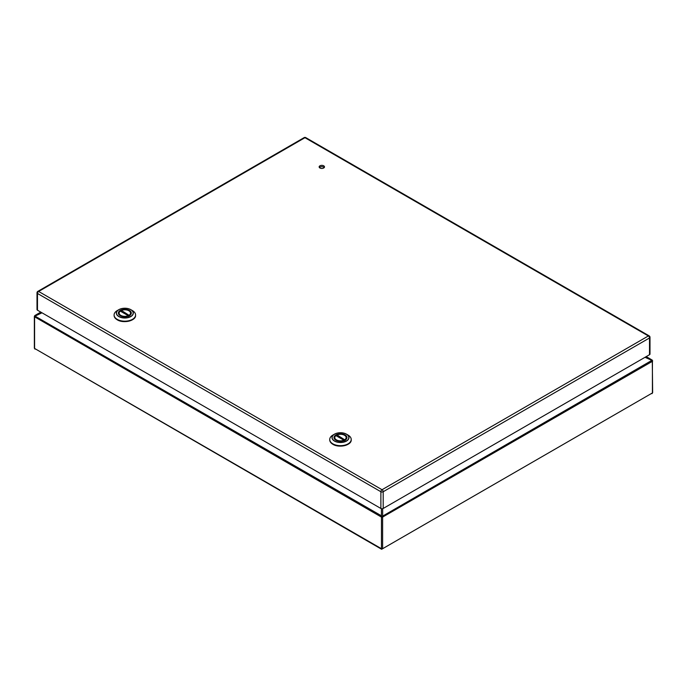 <?xml version="1.0" encoding="UTF-8"?>
<svg xmlns="http://www.w3.org/2000/svg" width="687" height="687" viewBox="0 0 687 687"><rect width="100%" height="100%" fill="white"/><g stroke="black" fill="none" stroke-linecap="round" stroke-linejoin="round"><path stroke-width="1.03" d="M335.9 440.221A6.475 3.736 180 0 1 334.002 437.576A6.475 3.736 180 0 1 340.469 433.841A6.475 3.736 180 0 1 346.944 437.576A6.475 3.736 180 0 1 342.95 441.028A6.475 3.736 180 0 1 335.9 440.221M332.877 435.086A10.743 6.2 0 0 0 329.734 439.474A10.743 6.2 0 0 0 332.877 443.854A10.743 6.2 0 0 0 344.582 445.202A10.743 6.2 0 0 0 351.212 439.474A10.743 6.2 0 0 0 348.069 435.086L346.463 434.158A8.476 4.895 -0 0 0 340.469 432.733A8.476 4.895 -0 0 0 334.483 434.158L334.483 434.158A8.476 4.895 -0 0 0 334.483 441.08A8.476 4.895 -0 0 0 340.52 442.514A8.476 4.895 -0 0 0 348.309 439.482A8.476 4.895 -0 0 0 346.463 434.158C342.47 432.26 338.476 432.26 334.483 434.158L332.877 435.086M336.647 436.03L337.077 434.948L345.441 440.264M335.926 435.618L343.869 440.195A5.676 3.272 180 0 1 336.458 439.895A5.676 3.272 180 0 1 335.926 435.618M344.299 440.934L343.869 440.195M336.647 435.197L337.077 434.948A5.676 3.272 180 0 1 344.488 435.257A5.676 3.272 180 0 1 345.02 439.534M120.259 315.719A6.475 3.736 180 0 1 118.362 313.074A6.475 3.736 180 0 1 124.836 309.339A6.475 3.736 180 0 1 131.303 313.074A6.475 3.736 180 0 1 127.31 316.527A6.475 3.736 180 0 1 120.259 315.719M117.237 310.593A10.743 6.2 0 0 0 114.094 314.972A10.743 6.2 0 0 0 117.237 319.361A10.743 6.2 0 0 0 128.941 320.7A10.743 6.2 0 0 0 135.571 314.972A10.743 6.2 0 0 0 132.428 310.593L130.822 309.665A8.476 4.895 -0 0 0 124.836 308.231A8.476 4.895 -0 0 0 118.842 309.665L118.842 309.665A8.476 4.895 -0 0 0 118.842 316.587A8.476 4.895 -0 0 0 124.879 318.012A8.476 4.895 -0 0 0 132.668 314.981A8.476 4.895 -0 0 0 130.822 309.665C126.829 307.767 122.836 307.767 118.842 309.665L117.237 310.593M121.015 311.529L121.436 310.455L129.8 315.771M120.285 311.117L128.229 315.702A5.676 3.272 180 0 1 120.818 315.393A5.676 3.272 180 0 1 120.285 311.117M128.658 316.432L128.229 315.702M121.015 310.696L121.436 310.455A5.676 3.272 180 0 1 128.847 310.764A5.676 3.272 180 0 1 129.379 315.041M319.927 167.997A2.671 1.546 0 0 0 322.838 168.332A2.671 1.546 0 0 0 324.487 166.907A2.671 1.546 0 0 0 321.817 165.361A2.671 1.546 0 0 0 319.146 166.907A2.671 1.546 0 0 0 319.927 167.997M324.23 167.568A2.671 1.546 0 0 0 321.817 166.692A2.671 1.546 0 0 0 319.412 167.568M383.2 508.466A1.632 0.945 180 0 1 380.881 508.466L380.881 491.729L37.476 293.461A1.632 0.945 120 0 1 38.635 291.46A1.632 0.945 -120 0 0 37.819 291.382L304.143 137.615A1.632 0.945 60 0 1 304.959 137.701A1.632 0.945 120 0 1 305.775 137.615L649.181 335.883A1.632 0.945 120 0 0 648.365 335.96L304.959 137.701L38.635 291.46L382.041 489.719L648.365 335.96A1.632 0.945 -120 0 1 649.516 337.97A1.632 0.945 0 0 0 649.996 337.3L649.996 354.037A1.632 0.945 180 0 1 649.516 354.707L649.516 337.97L383.2 491.729L383.2 508.466L649.516 354.707M37.819 291.382A1.632 1.632 0 0 0 37.004 292.791A1.632 0.945 0 0 0 37.476 293.461L37.476 310.198L380.881 508.466M37.476 310.198A1.632 0.945 180 0 1 37.004 309.536L37.004 292.791M652.41 360.658A0.816 0.472 180 0 1 652.41 361.319L382.616 517.088L382.616 548.715L381.465 548.715A0.816 0.472 0 0 0 382.616 548.715L652.41 392.947L381.628 549.274L34.59 348.446L381.465 548.715L381.465 517.088L34.59 316.819L34.59 348.446A0.816 0.472 0 0 1 34.35 348.111L34.35 316.484A0.816 0.472 180 0 0 34.59 316.819A1.365 0.79 -60 0 1 34.805 315.994L35.329 315.273L34.805 315.994L381.431 515.8L381.431 508.672M645.677 356.922L652.195 360.495L645.007 357.309M651.929 359.919L646.209 356.613L652.195 360.495A1.365 0.79 -120 0 1 652.41 361.319L652.41 392.947A0.816 0.472 0 0 0 652.65 392.62L652.015 393.642M382.401 516.255L381.68 516.255A1.365 0.79 -60 0 0 381.465 517.088A0.816 0.472 180 0 0 382.616 517.088A1.365 0.79 -120 0 0 382.401 516.255L651.671 360.486M381.68 516.255L381.431 515.8M334.578 440.977A8.338 4.809 0 0 0 348.524 438.821A8.338 4.809 0 0 0 338.313 432.93A8.338 4.809 0 0 0 334.578 440.977M329.743 439.68A10.743 6.2 0 0 0 329.734 439.886A10.743 6.2 0 0 0 332.877 444.274A10.743 6.2 0 0 0 344.582 445.614A10.743 6.2 0 0 0 351.212 439.886A10.743 6.2 0 0 0 351.203 439.68M332.912 444.291A10.657 6.149 0 0 0 332.937 444.309A10.657 6.149 0 0 0 348.034 444.291M334.303 438.71A6.269 3.615 180 0 1 334.208 438.066L334.208 438.504M346.737 438.504L346.737 438.066A6.269 3.615 180 0 1 346.643 438.71M118.937 316.484A8.338 4.809 0 0 0 132.883 314.32A8.338 4.809 0 0 0 122.672 308.429A8.338 4.809 0 0 0 118.937 316.484M114.102 315.178A10.743 6.2 0 0 0 114.094 315.393A10.743 6.2 0 0 0 117.237 319.773A10.743 6.2 0 0 0 128.941 321.121A10.743 6.2 0 0 0 135.571 315.393A10.743 6.2 0 0 0 135.562 315.178M135.571 314.972L135.571 315.393C136.078 320.726 123.42 323.775 117.254 319.816A10.657 6.149 0 0 0 117.297 319.807A10.657 6.149 0 0 0 132.393 319.79M118.671 314.217A6.269 3.615 180 0 1 118.568 313.564L118.568 314.011M131.105 314.011L131.105 313.564A6.269 3.615 180 0 1 131.002 314.217M380.881 491.729A1.632 0.945 0 0 0 383.2 491.729A1.632 0.945 60 0 0 382.041 489.719A1.632 0.945 120 0 0 380.881 491.729M382.65 508.672L382.65 515.8M35.071 315.41L40.791 312.113L35.329 315.273L41.323 312.422M41.993 312.808L35.329 315.977M329.734 439.474L329.734 439.886C329.777 441.612 330.833 443.081 332.894 444.309C339.06 448.267 351.718 445.219 351.212 439.886L351.212 439.474M346.737 438.066C345.441 433.257 340.245 433.935 336.793 434.914M335.608 435.601L334.208 438.066M117.254 319.816C115.193 318.588 114.136 317.111 114.094 315.393L114.094 314.972M131.105 313.564C129.8 308.755 124.605 309.433 121.152 310.412M119.967 311.099L118.568 313.564M305.775 137.615A1.632 1.632 0 0 0 304.143 137.615M649.996 337.3A1.632 1.632 0 0 0 649.181 335.883M652.281 360.143L652.65 392.62M34.985 349.133L34.35 348.111M34.719 315.642L34.35 316.484"/></g></svg>
